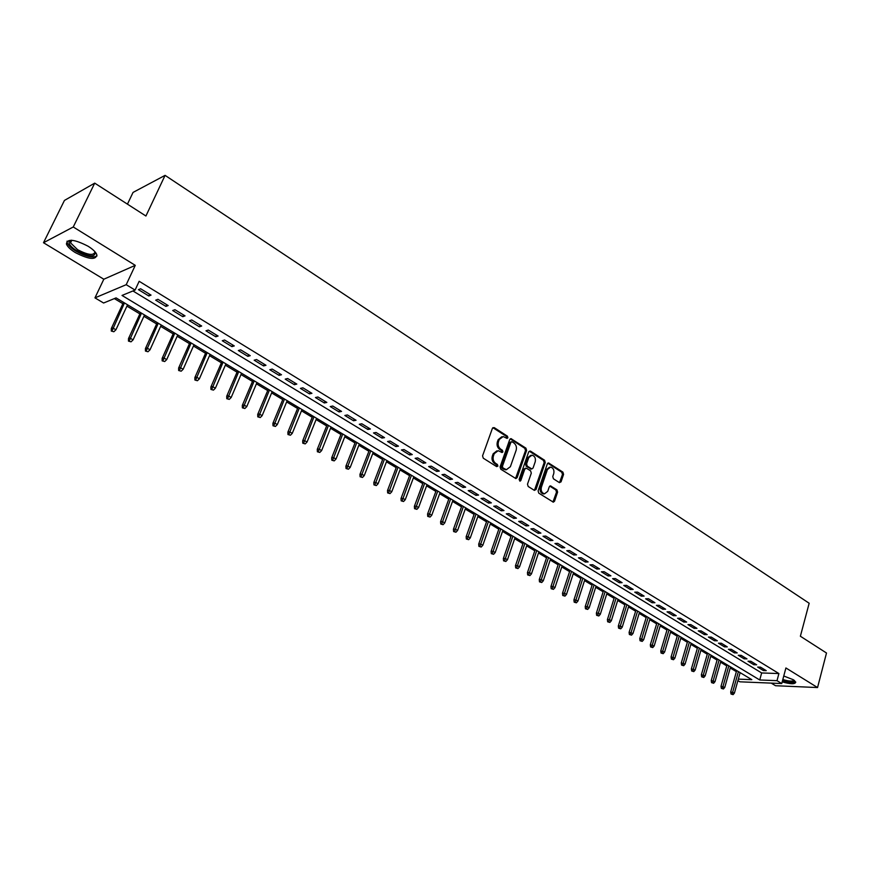 <?xml version="1.0" encoding="UTF-8"?>
<svg xmlns="http://www.w3.org/2000/svg" width="870" height="870" viewBox="0 0 870 870"><rect width="100%" height="100%" fill="white"/><g stroke="black" fill="none" stroke-linecap="round" stroke-linejoin="round"><path stroke-width="1.3" d="M507.906 437.784L507.417 436.164L494.225 427.616L492.42 428.323L482.556 455.858L483.274 458.196L496.639 466.614L497.901 466.092L497.401 464.471L495.682 463.384C493.355 461.546 492.605 459.077 493.421 455.945L494.236 453.651L498.205 450.693L502.055 452.53L502.914 451.889L502.425 450.268L500.718 449.17C498.412 447.332 497.662 444.864 498.466 441.753L499.271 439.47L503.175 436.555L507.058 438.415L507.906 437.784M506.644 438.273L506.329 436.338L492.877 427.67M496.607 466.592L496.313 464.613L494.595 463.525L495.682 463.384M501.642 452.378L501.337 450.421L499.63 449.333L500.718 449.17M782.184 681.884C790.623 684.255 795.147 684.331 795.767 682.123L793.299 679.72L783.761 676.001M88.109 246.243C74.352 239.196 67.12 238.456 66.424 244.024C67.468 246.699 70.427 249.549 75.288 252.572C88.892 259.532 96.07 260.25 96.831 254.725C95.831 252.104 92.916 249.277 88.109 246.243M559.377 482.6L561.041 481.86L563.575 474.357L562.901 472.116L548.513 462.949L547.339 463.851L538.106 490.887L538.791 493.149L553.32 502.164L554.527 501.24L557.605 492.094L556.93 489.843L550.482 485.873L549.285 486.798L547.741 491.343L544.5 493.823C541.76 492.942 540.716 490.767 541.368 487.298L547.426 469.517L550.59 467.081C553.342 467.951 554.397 470.126 553.755 473.595L552.754 476.542L553.429 478.794L559.377 482.6M132.936 290.961L761.652 672.956L778.911 673.554L776.997 680.666L781.738 683.559L739.87 681.808L737.89 680.634M94.71 183.135L73.254 226.983L43.5 242.73L64.445 200.426L94.71 183.135L145.921 216.01L165.083 175.359L809.165 603.247L800.378 636.231L826.5 653.011L817.55 687.55L785.914 667.964L781.738 683.559M43.5 242.73L103.813 279.226L135.263 265.35L73.254 226.983M135.263 265.35L126.215 284.686L135.089 290.08L122.017 295.441L759.738 679.981L776.997 680.666M778.911 673.554L139.167 281.293L135.089 290.08M526.6 450.432L525.915 448.148L510.962 438.621L509.744 439.535L500.087 466.907L500.794 469.224L515.888 478.587L517.128 477.663L526.6 450.432L525.502 450.595L524.817 448.311L510.201 438.871M530.439 451.084L544.576 460.252L545.251 462.514L536.007 489.56L534.278 490.31L528.177 486.471L527.492 484.188L531.298 473.149L530.613 470.866L526.557 468.277L524.817 469.017L520.825 480.544L519.955 481.197L519.118 479.468L528.721 451.802L530.439 451.084L529.351 451.247L543.478 460.393L544.576 460.252M771.244 683.124L775.551 685.723L817.55 687.55M151.032 295.104L140.635 288.764L138.45 289.656L148.824 295.985L151.032 295.104M168.16 305.555L157.916 299.302L155.686 300.172L165.92 306.403L168.16 305.555M185.038 315.864L174.946 309.698L172.684 310.525L182.776 316.68L185.038 315.864M201.688 326.022L191.726 319.942L189.442 320.747L199.382 326.805L201.688 326.022M218.098 336.048L208.278 330.045L205.972 330.817L215.771 336.788L218.098 336.048M234.28 345.923L224.59 340.007L222.263 340.746L231.931 346.641L234.28 345.923M250.234 355.667L240.685 349.838L238.326 350.534L247.863 356.352L250.234 355.667M265.981 365.269L256.563 359.527L254.17 360.191L263.577 365.933L265.981 365.269M281.499 374.752L272.212 369.076L269.809 369.728L279.085 375.372L281.499 374.752M296.822 384.094L287.655 378.504L285.219 379.124L294.375 384.703L296.822 384.094M311.928 393.327L302.89 387.803L300.433 388.39L309.459 393.892L311.928 393.327M326.837 402.418L317.92 396.981L315.44 397.536L324.347 402.973L326.837 402.418M341.551 411.401L332.742 406.029L330.252 406.562L339.039 411.923L341.551 411.401M356.058 420.264L347.38 414.957L344.857 415.469L353.535 420.765L356.058 420.264M370.392 429.008L361.811 423.777L359.288 424.266L367.847 429.475L370.392 429.008M384.529 437.643L376.068 432.477L373.513 432.934L381.974 438.088L384.529 437.643M398.493 446.158L390.13 441.057L387.563 441.503L395.904 446.582L398.493 446.158M412.271 454.575L404.017 449.54L401.44 449.953L409.672 454.977L412.271 454.575M425.865 462.873L417.73 457.903L415.131 458.294L423.255 463.253L425.865 462.873M439.296 471.072L431.259 466.168L428.649 466.537L436.675 471.431L439.296 471.072M452.563 479.174L444.624 474.324L441.993 474.672L449.921 479.5L452.563 479.174M465.657 487.167L457.816 482.382L455.173 482.709L463.003 487.483L465.657 487.167M478.587 495.063L470.844 490.332L468.19 490.637L475.923 495.356L478.587 495.063M491.365 502.86L483.72 498.184L481.045 498.477L488.679 503.132L491.365 502.86M503.98 510.559L496.422 505.948L493.747 506.209L501.283 510.81L503.98 510.559M516.443 518.161L508.983 513.615L506.286 513.855L513.735 518.4L516.443 518.161M528.753 525.676L521.38 521.184L518.672 521.413L526.035 525.893L528.753 525.676M540.912 533.103L533.636 528.655L530.917 528.873L538.182 533.299L540.912 533.103M552.928 540.433L545.74 536.05L543.01 536.246L550.188 540.618L552.928 540.433M564.804 547.687L557.692 543.348L554.951 543.522L562.053 547.85L564.804 547.687M576.538 554.842L569.513 550.558L566.761 550.721L573.776 554.995L576.538 554.842M588.131 561.922L581.193 557.692L578.43 557.833L585.358 562.063L588.131 561.922M599.582 568.915L592.731 564.728L589.958 564.858L596.809 569.034L599.582 568.915M610.914 575.831L604.128 571.699L601.355 571.807L608.13 575.94L610.914 575.831M622.104 582.672L615.405 578.572L612.621 578.67L619.32 582.748L622.104 582.672M633.175 589.425L626.552 585.379L623.757 585.456L630.369 589.49L633.175 589.425M644.115 596.102L637.558 592.1L634.763 592.165L641.31 596.157L644.115 596.102M654.925 602.703L648.454 598.745L645.638 598.799L652.108 602.747L654.925 602.703M665.615 609.228L659.221 605.324L656.404 605.357L662.799 609.25L665.615 609.228M676.186 615.677L669.856 611.817L667.04 611.838L673.358 615.699L676.186 615.677M686.647 622.061L680.383 618.244L677.556 618.255L683.809 622.061L686.647 622.061M696.979 628.368L690.791 624.595L687.952 624.595L694.14 628.357L696.979 628.368M707.201 634.611L701.079 630.88L698.24 630.859L704.363 634.589L707.201 634.611M717.315 640.788L711.258 637.09L708.419 637.057L714.466 640.744L717.315 640.788M727.309 646.889L721.328 643.234L718.479 643.191L724.46 646.845L727.309 646.889M737.205 652.924L731.279 649.314L728.429 649.259L734.345 652.87L737.205 652.924M746.993 658.894L741.131 655.327L738.271 655.262L744.122 658.829L746.993 658.894M756.672 664.811L750.875 661.265L748.004 661.189L753.801 664.723L756.672 664.811M757.639 667.062L763.371 670.553L766.242 670.65L760.51 667.149L757.639 667.062M114.361 298.595L122.877 303.706M126.922 306.131L139.874 313.896M143.909 316.31L156.633 323.944M160.656 326.359L173.163 333.862M177.165 336.266L189.453 343.639M193.455 346.032L205.537 353.274M209.518 355.667L221.393 362.79M225.363 365.172L237.042 372.175M240.99 374.546L252.474 381.43M256.422 383.8L267.71 390.565M271.636 392.925L282.739 399.58M286.654 401.929L297.573 408.476M301.477 410.825L312.21 417.263M316.104 419.59L326.663 425.93M330.535 428.257L340.92 434.478M344.792 436.805L355.003 442.928M358.853 445.244L368.913 451.269M372.751 453.574L382.637 459.501M386.465 461.796L396.187 467.636M400.004 469.92L409.574 475.662M413.38 477.945L422.798 483.589M426.594 485.862L435.859 491.419M439.633 493.692L448.757 499.162M452.52 501.414L461.502 506.808M465.254 509.059L474.085 514.355M477.826 516.595L486.526 521.815M490.256 524.044L498.814 529.188M502.534 531.407L510.962 536.464M514.659 538.693L522.957 543.663M526.644 545.881L534.822 550.775M538.497 552.983L546.534 557.811M550.199 560.008L558.127 564.76M561.77 566.946L569.578 571.623M573.21 573.808L580.899 578.419M584.52 580.594L592.089 585.129M595.7 587.293L603.149 591.763M606.749 593.927L614.089 598.321M617.678 600.474L624.91 604.813M628.488 606.955L635.6 611.229M639.167 613.372L646.182 617.569M649.738 619.701L656.643 623.844M660.189 625.976L666.986 630.054M670.52 632.175L677.23 636.198M680.742 638.308L687.343 642.267M690.856 644.365L697.359 648.27M700.861 650.368L707.266 654.218M710.757 656.306L717.076 660.091M720.545 662.179L726.765 665.909M730.224 667.986L736.368 671.662M165.083 175.359L133.045 192.422L127.444 204.145M738.315 679.122L751.821 679.666L116.069 297.888L103.595 303.01L94.96 297.866L126.215 284.686M103.813 279.226L94.96 297.866M761.652 672.956L759.738 679.981M148.824 295.985L149.629 294.245M165.92 306.403L166.703 304.674M182.776 316.68L183.548 314.951M199.382 326.805L200.143 325.086M215.771 336.788L216.521 335.08M231.931 346.641L232.66 344.933M247.863 356.352L248.592 354.655M263.577 365.933L264.295 364.247M279.085 375.372L279.781 373.698M294.375 384.703L295.06 383.028M309.459 393.892L310.144 392.229M324.347 402.973L325.021 401.309M339.039 411.923L339.702 410.27M353.535 420.765L354.188 419.122M367.847 429.475L368.488 427.844M381.974 438.088L382.593 436.457M395.904 446.582L396.524 444.962M409.672 454.977L410.281 453.357M423.255 463.253L423.853 461.644M436.675 471.431L437.262 469.833M449.921 479.5L450.497 477.913M463.003 487.483L463.579 485.895M475.923 495.356L476.488 493.768M488.679 503.132L489.234 501.555M501.283 510.81L501.827 509.244M513.735 518.4L514.279 516.845M526.035 525.893L526.567 524.349M538.182 533.299L538.704 531.755M550.188 540.618L550.71 539.085M562.053 547.85L562.564 546.317M573.776 554.995L574.276 553.472M585.358 562.063L585.858 560.541M596.809 569.034L597.298 567.523M608.13 575.94L608.608 574.428M619.32 582.748L619.788 581.247M630.369 589.49L630.837 588M641.31 596.157L641.766 594.667M652.108 602.747L652.565 601.257M662.799 609.25L663.244 607.782M673.358 615.699L673.804 614.22M683.809 622.061L684.244 620.593M694.14 628.357L694.564 626.9M704.363 634.589L704.776 633.132M714.466 640.744L714.879 639.298M724.46 646.845L724.873 645.399M734.345 652.87L734.748 651.434M744.122 658.829L744.524 657.394M753.801 664.723L754.192 663.299M763.371 670.553L763.762 669.139M501.859 436.718L498.195 439.644L499.271 439.47M499.63 449.333C497.325 447.495 496.574 445.027 497.379 441.916L498.195 439.644M496.89 450.845L493.149 453.803L494.236 453.651M494.595 463.525C492.279 461.698 491.517 459.219 492.333 456.097L493.149 453.803M515.551 478.5L525.502 450.595M512.115 441.808L510.886 442.308L502.425 466.32L502.914 467.94L506.405 469.669L510.385 466.701L516.127 450.323C516.91 447.245 516.171 444.787 513.898 442.96L512.115 441.808M511.408 441.721L509.798 442.471L510.886 442.308M506.59 469.68L503.621 469.224L501.827 468.082L501.337 466.472L509.798 442.471M534.419 490.386L544.152 462.655L543.478 460.393M525.6 468.158L523.729 469.158L519.738 480.675L520.825 480.544M535.224 461.742C535.876 458.229 534.8 456.032 531.983 455.162L528.775 457.598L526.6 463.884L527.285 466.168L531.853 468.941L533.06 468.016L535.224 461.742M530.841 455.314L527.688 457.74L528.775 457.598M531.189 469.017L526.198 466.309L525.502 464.025L527.688 457.74M549.492 467.223L546.327 469.659L547.426 469.517M544.457 493.823L543.391 493.932C540.661 493.051 539.617 490.887 540.27 487.428L546.327 469.659M552.939 502.055L556.495 492.202L555.832 489.962L549.742 486.102M559.486 482.665L562.466 474.487L561.792 472.258L547.774 463.188M111.284 331.046L113.85 331.753L111.284 331.046L111.306 328.523L112.806 327.957L115.927 329.784L127.553 304.794M112.121 330.73L124.464 302.934M111.306 328.523L123.507 302.358M115.927 329.784L113.85 331.753M95.211 252.039C95.395 257.455 89.262 257.041 76.81 250.777C70.872 246.96 68.349 243.828 69.241 241.392L71.21 240.24M71.536 240.25L70.633 241.012L70.546 242.86L77.626 249.723C88.109 255.149 93.895 255.834 94.993 251.789M67.023 241.175L67.197 242.676C68.23 245.329 71.166 248.167 75.994 251.18C85.956 256.661 92.97 258.238 97.027 255.9M794.495 680.547L793.886 681.699C791.569 682.428 787.807 681.993 782.587 680.394M782.826 679.514C787.698 681.025 791.221 681.438 793.386 680.753L793.984 680.166M782.489 680.775C788.394 682.548 792.646 683.026 795.245 682.2M128.477 341.116L131.033 341.823L128.477 341.116L128.488 338.604L130.011 338.06L133.088 339.865L144.518 314.983M129.326 340.822L141.484 313.156M128.488 338.604L140.494 312.558M133.088 339.865L131.033 341.823M145.442 351.045L147.987 351.752L145.442 351.045L145.431 348.544L146.986 348.022L150.01 349.805L161.254 325.032M146.301 350.762L158.264 323.227M145.431 348.544L157.242 322.618M150.01 349.805L147.987 351.752M162.157 360.843L164.691 361.539L162.157 360.843L162.146 358.353L163.712 357.853L166.703 359.604L177.763 334.939M163.027 360.571L174.805 333.166M162.146 358.353L173.75 332.536M166.703 359.604L164.691 361.539M178.654 370.5L181.167 371.196L178.654 370.5L178.622 368.021L180.21 367.542L183.157 369.271L194.032 344.716M179.535 370.239L191.128 342.965M178.622 368.021L190.041 342.312M183.157 369.271L181.167 371.196M194.913 380.027L197.414 380.723L194.913 380.027L194.869 377.547L196.479 377.101L199.382 378.809L210.094 354.351M195.804 379.777L207.212 352.633M194.869 377.547L206.114 351.969M199.382 378.809L197.414 380.723M210.953 389.423L213.444 390.119L210.953 389.423L210.899 386.954L212.53 386.53L215.39 388.205L225.928 363.867M211.856 389.184L223.09 362.159M210.899 386.954L221.959 361.485M215.39 388.205L213.444 390.119M226.776 398.688L229.256 399.384L226.776 398.688L226.711 396.231L228.353 395.817L231.181 397.481L241.555 373.252M227.69 398.46L238.75 371.566M226.711 396.231L237.597 370.87M231.181 397.481L229.256 399.384M242.382 407.834L244.861 408.519L242.382 407.834L242.317 405.387L243.97 404.996L246.765 406.638L256.965 382.506M243.306 407.617L254.203 380.842M242.317 405.387L253.029 380.136M246.765 406.638L244.861 408.519M257.792 416.85L260.25 417.546L257.792 416.85L257.705 414.424L259.38 414.044L262.131 415.664L272.179 391.641M258.716 416.643L269.45 389.999M257.705 414.424L268.243 389.281M262.131 415.664L260.25 417.546M272.984 425.756L275.431 426.441L272.984 425.756L272.897 423.331L274.583 422.972L277.302 424.571L287.187 400.646M273.919 425.56L284.501 399.036M272.897 423.331L283.272 398.297M277.302 424.571L275.431 426.441M287.981 434.532L290.417 435.228L287.981 434.532L287.883 432.129L289.59 431.781L292.266 433.358L301.999 409.542M288.927 434.347L299.345 407.954M287.883 432.129L298.095 407.203M292.266 433.358L290.417 435.228M302.782 443.2L305.207 443.896L302.782 443.2L302.673 440.807L304.391 440.481L307.034 442.036L316.615 418.318M303.739 443.026L313.994 416.752M302.673 440.807L312.721 415.99M307.034 442.036L305.207 443.896M317.387 451.758L319.801 452.443L317.387 451.758L317.267 449.366L319.007 449.061L321.617 450.595L331.046 426.985M318.355 451.595L328.458 425.441M317.267 449.366L327.163 424.658M321.617 450.595L319.801 452.443M331.807 460.208L334.21 460.882L331.807 460.208L331.677 457.827L333.428 457.533L336.005 459.045L345.281 435.544M332.775 460.045L342.736 434.01M331.677 457.827L341.421 433.216M336.005 459.045L334.21 460.882M346.042 468.538L348.435 469.224L346.042 468.538L345.901 466.168L347.663 465.896L350.208 467.397L359.353 443.983M347.021 468.397L356.83 442.471M345.901 466.168L355.493 441.666M350.208 467.397L348.435 469.224M360.093 476.771L362.475 477.445L360.093 476.771L359.941 474.411L361.724 474.15L364.236 475.629L373.23 452.324M361.072 476.629L370.75 450.834M359.941 474.411L369.391 450.018M364.236 475.629L362.475 477.445M373.959 484.894L376.329 485.569L373.959 484.894L373.806 482.546L375.601 482.306L378.08 483.763L386.943 460.556M374.959 484.764L384.486 459.077M373.806 482.546L383.115 458.251M378.08 483.763L376.329 485.569M387.661 492.92L390.021 493.594L387.661 492.92L387.498 490.571L389.303 490.354L391.75 491.789L400.472 468.68M388.662 492.801L398.047 467.223M387.498 490.571L396.666 466.396M391.75 491.789L390.021 493.594M401.179 500.837L403.539 501.512L401.179 500.837L401.016 498.51L402.832 498.292L405.246 499.717L413.837 476.706M402.19 500.728L411.445 475.27M401.016 498.51L410.042 474.422M405.246 499.717L403.539 501.512M414.544 508.667L416.882 509.331L414.544 508.667L414.37 506.34L416.186 506.144L418.579 507.547L427.039 484.633M415.555 508.558L424.68 483.22M414.37 506.34L423.255 482.361M418.579 507.547L416.882 509.331M427.735 516.388L430.063 517.063L427.735 516.388L427.551 514.072L429.388 513.898L431.737 515.279L440.079 492.463M428.747 516.291L437.751 491.061M427.551 514.072L436.305 490.201M431.737 515.279L430.063 517.063M440.764 524.023L443.08 524.686L440.764 524.023L440.579 521.717L442.417 521.554L444.744 522.913L452.965 500.196M441.786 523.936L450.66 498.814M440.579 521.717L449.203 497.944M444.744 522.913L443.08 524.686M453.629 531.559L455.945 532.222L453.629 531.559L453.433 529.264L455.293 529.112L457.587 530.461L465.689 507.841M454.662 531.472L463.405 506.471M453.433 529.264L461.937 505.59M457.587 530.461L455.945 532.222M466.342 539.008L468.647 539.672L466.342 539.008L466.146 536.725L468.006 536.583L470.278 537.91L478.261 515.388M467.386 538.932L476.01 514.039M466.146 536.725L474.52 513.148M470.278 537.91L468.647 539.672M478.902 546.36L481.197 547.023L478.902 546.36L478.696 544.087L480.566 543.957L482.817 545.272L490.669 522.848M479.946 546.295L488.451 521.511M478.696 544.087L486.95 520.608M482.817 545.272L481.197 547.023M491.311 553.635L493.594 554.288L491.311 553.635L491.104 551.362L492.985 551.243L495.204 552.548L502.947 530.211M492.355 553.57L500.75 528.895M491.104 551.362L499.228 527.981M495.204 552.548L493.594 554.288M503.578 560.813L505.84 561.476L503.578 560.813L503.36 558.551L505.242 558.453L507.438 559.736L515.073 537.497M504.622 560.758L512.898 536.192M503.36 558.551L511.364 535.278M507.438 559.736L505.84 561.476M515.692 567.903L517.954 568.567L515.692 567.903L515.464 565.663L517.367 565.565L519.531 566.838L527.046 544.685M516.747 567.86L524.904 543.402M515.464 565.663L523.359 542.478M519.531 566.838L517.954 568.567M527.666 574.918L529.917 575.581L527.666 574.918L527.438 572.678L529.341 572.601L531.483 573.863L538.889 551.797M528.721 574.874L536.768 550.525M527.438 572.678L535.213 549.59M531.483 573.863L529.917 575.581M539.498 581.856L541.738 582.508L539.498 581.856L539.259 579.616L541.173 579.55L543.282 580.79L550.59 558.823M540.564 581.812L548.491 557.572M539.259 579.616L546.936 556.626M543.282 580.79L541.738 582.508M551.188 588.696L553.418 589.349L551.188 588.696L550.949 586.478L552.863 586.423L554.962 587.652L562.161 565.772M552.254 588.675L560.084 564.532M550.949 586.478L558.507 563.586M554.962 587.652L553.418 589.349M562.749 595.471L564.967 596.124L562.749 595.471L562.498 593.253L564.423 593.209L566.49 594.428L573.591 572.645M563.825 595.45L571.546 571.405M562.498 593.253L569.959 570.459M566.49 594.428L564.967 596.124M574.178 602.16L576.386 602.812L574.178 602.16L573.917 599.963L575.853 599.919L577.897 601.126L584.901 579.431M575.244 602.149L582.867 578.213M573.917 599.963L581.269 577.245M577.897 601.126L576.386 602.812M585.466 608.782L587.674 609.424L585.466 608.782L585.216 606.586L587.152 606.553L589.175 607.738L596.07 586.141M586.543 608.761L594.069 584.934M585.216 606.586L592.459 583.966M589.175 607.738L587.674 609.424M596.635 615.318L598.832 615.96L596.635 615.318L596.374 613.132L598.321 613.111L600.311 614.285L607.119 592.774M597.712 615.307L605.139 591.578M596.374 613.132L603.519 590.61M600.311 614.285L598.832 615.96M607.673 621.789L609.859 622.431L607.673 621.789L607.401 619.603L609.359 619.603L611.327 620.756L618.037 599.332M608.761 621.778L616.08 598.158M607.401 619.603L614.448 597.179M611.327 620.756L609.859 622.431M618.592 628.173L620.767 628.814L618.592 628.173L618.32 626.008L620.277 626.008L622.224 627.161L628.836 605.814M619.679 628.183L626.9 604.65M618.32 626.008L625.258 603.671M622.224 627.161L620.767 628.814M629.38 634.502L631.544 635.133L629.38 634.502L629.108 632.338L633.001 633.48L639.515 612.23M630.478 634.513L637.601 611.077M629.108 632.338L635.959 610.087M633.001 633.48L631.544 635.133M640.059 640.744L642.212 641.386L640.059 640.744L639.776 638.591L643.648 639.744L650.086 618.57M641.146 640.766L648.193 617.439M639.776 638.591L646.53 616.438M643.648 639.744L642.212 641.386M650.608 646.932L652.75 647.563L650.608 646.932L650.325 644.79L654.186 645.932L660.526 624.845M651.706 646.954L658.655 623.714M650.325 644.79L656.981 622.713M654.186 645.932L652.75 647.563M661.048 653.044L663.179 653.674L661.048 653.044L660.754 650.912L664.604 652.043L670.857 631.044M662.146 653.065L669.008 629.934M660.754 650.912L667.323 628.923M664.604 652.043L663.179 653.674M671.368 659.09L673.5 659.721L671.368 659.09L671.074 656.959L674.902 658.101L681.079 637.188M672.477 659.123L679.242 636.079M671.074 656.959L677.556 635.067M674.902 658.101L673.5 659.721M681.58 665.071L683.7 665.702L681.58 665.071L681.286 662.951L685.092 664.082L691.182 643.256M682.689 665.104L689.366 642.169M681.286 662.951L687.681 641.146M685.092 664.082L683.7 665.702M691.683 670.987L693.792 671.618L691.683 670.987L691.378 668.878L695.173 670.009L701.176 649.259M692.792 671.031L699.393 648.183M691.378 668.878L697.686 647.16M695.173 670.009L693.792 671.618M701.677 676.838L703.776 677.469L701.677 676.838L701.372 674.739L705.146 675.859L711.073 655.197M702.786 676.882L709.3 654.131M701.372 674.739L707.593 653.109M705.146 675.859L703.776 677.469M711.562 682.635L713.65 683.254L711.562 682.635L711.247 680.536L715.01 681.656L720.86 661.069M712.671 682.678L719.098 660.015M711.247 680.536L717.391 658.992M715.01 681.656L713.65 683.254M721.339 688.355L723.427 688.975L721.339 688.355L721.023 686.267L724.775 687.387L730.539 666.888M722.448 688.409L728.799 665.844M721.023 686.267L727.081 664.811M724.775 687.387L723.427 688.975M731.018 694.021L733.095 694.641L731.018 694.021L730.702 691.944L734.432 693.064L740.12 672.64M732.127 694.086L738.402 671.607M730.702 691.944L736.672 670.563M734.432 693.064L733.095 694.641M506.329 436.338L507.417 436.164M496.313 464.613L497.401 464.471M501.337 450.421L502.425 450.268M497.379 441.916L498.466 441.753M492.333 456.097L493.421 455.945M493.138 427.801L494.225 427.616M516.04 477.793L517.128 477.663M510.418 438.991L511.506 438.817M524.817 448.311L525.915 448.148M501.337 466.472L502.425 466.32M501.827 468.082L502.914 467.94M503.621 469.224L504.709 469.082M544.152 462.655L545.251 462.514M534.909 489.679L536.007 489.56M523.729 469.158L524.817 469.017M525.502 464.025L526.6 463.884M526.198 466.309L527.285 466.168M530.243 468.897L531.342 468.756M540.27 487.428L541.368 487.298M549.873 486.167L550.971 486.047M555.832 489.962L556.93 489.843M556.495 492.202L557.605 492.094M553.418 501.348L554.527 501.24M547.926 463.275L549.024 463.134M561.792 472.258L562.901 472.116M562.466 474.487L563.575 474.357M559.943 481.991L561.041 481.86M505.318 469.811L506.405 469.669M530.754 469.082L531.853 468.941M543.391 493.932L544.5 493.823M70.633 241.012L69.241 241.392M71.808 240.272L70.546 242.86"/></g></svg>
